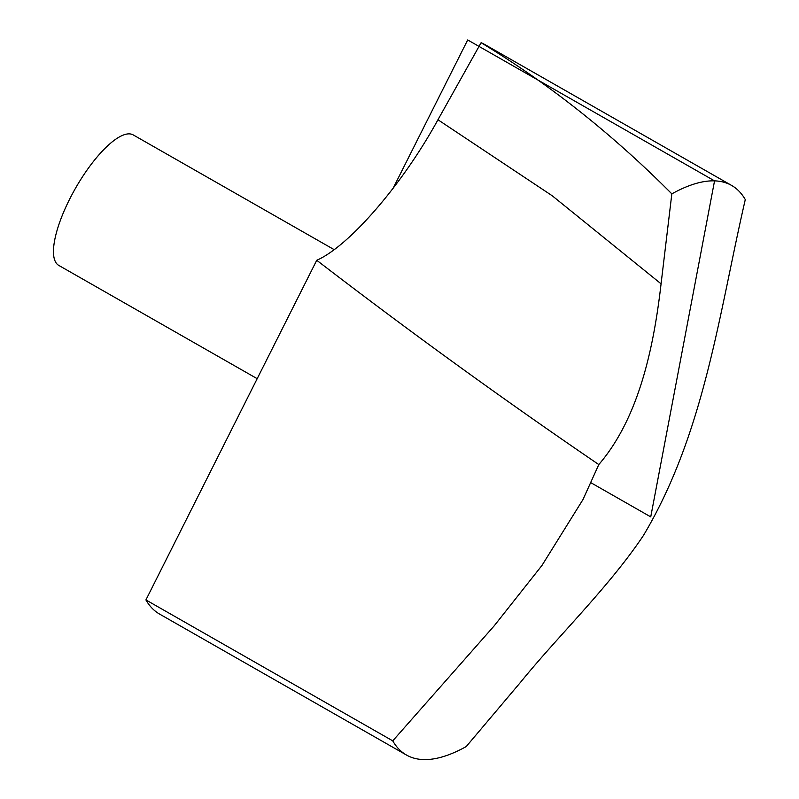 <?xml version="1.0" encoding="UTF-8"?>
<svg xmlns="http://www.w3.org/2000/svg" width="799" height="799" viewBox="0 0 799 799"><rect width="100%" height="100%" fill="white"/><g stroke="black" fill="none" stroke-linecap="round" stroke-linejoin="round"><path stroke-width="1.2" d="M392.748 740.853L494.142 625.907L541.942 565.482L582.99 499.535L598.801 464.569C503 399.27 408.978 331.166 316.744 260.274L145.917 599.929L392.748 740.853A327.93 103.51 -60.3 0 0 406.421 755.005A327.93 103.51 -60.3 0 0 466.207 746.586L520.978 681.757C557.602 636.573 609.427 586.496 643.485 535.4C704.918 432.309 719.07 312.709 745.287 199.59A327.93 103.51 -60.3 0 0 731.614 185.438A327.93 103.51 -60.3 0 0 671.829 193.867L661.073 283.825C653.892 345.817 639.5 417.268 598.801 464.569M406.421 755.005L159.59 614.081A327.93 103.51 -60.3 0 1 145.917 599.929M316.744 260.274C348.983 246.262 402.556 184.479 437.952 119.75L481.098 42.707A327.93 103.51 -60.3 0 1 484.773 44.514L731.614 185.438M481.098 42.707C548.933 83.805 612.513 134.192 671.829 193.867M257.188 378.686L58.756 265.398A75.116 23.71 -60.3 0 1 75.416 188.404A75.116 23.71 -60.3 0 1 133.253 134.931L334.022 249.558M392.998 188.494L467.705 39.95L714.546 180.874L650.736 516.883L591.09 482.826M437.952 119.75L552.249 195.785L661.073 283.825"/></g></svg>
